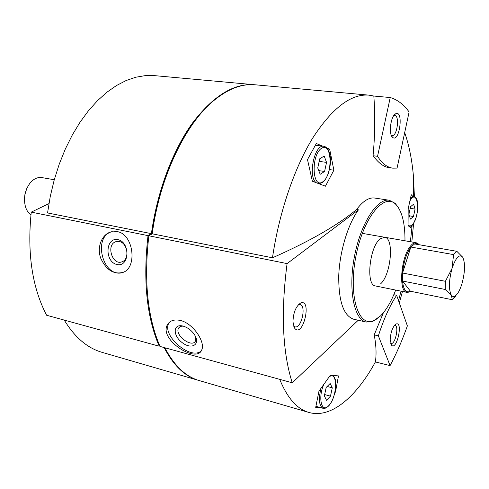 <?xml version="1.0" encoding="UTF-8"?>
<svg xmlns="http://www.w3.org/2000/svg" width="489" height="489" viewBox="0 0 489 489"><rect width="100%" height="100%" fill="white"/><g stroke="black" fill="none" stroke-linecap="round" stroke-linejoin="round"><path stroke-width="0.73" d="M31.253 212.128C27.06 253.174 32.176 287.544 46.602 315.24L159.218 346.212C146.651 317.037 142.916 280.173 148.02 235.625L31.253 212.128L48.937 203.632M117.201 231.609C133.528 234.017 137.55 267.336 123.216 272.324C113.717 274.757 106.217 270.038 100.71 258.161C96.718 247.355 101.633 234.824 110.502 232.024L117.201 231.609M148.858 235.79C143.742 280.362 147.464 317.245 160.019 346.432L292.245 382.795C282.489 352.031 280.772 312.3 287.086 263.602L148.858 235.79L152.238 233.815L272.477 257.795C279.115 212.428 294.457 167.654 312.911 137.745C332.392 107.873 351.071 93.674 368.95 95.147L373.834 96.04C375.259 115.545 374.996 135.447 373.052 155.734C378.455 162.971 383.743 166.938 388.908 167.648L392.759 168.155C387.147 167.403 382.08 163.454 377.557 156.309L390.234 97.537L373.834 96.04M180.386 320.454C193.375 323.394 205.698 342.489 201.688 349.996C196.657 363.895 158.375 339.458 167.495 324.604C169.958 320.552 174.255 319.17 180.386 320.454M330.148 383.468L332.275 387.832L330.478 396.157L326.53 400.234L324.354 395.913L326.175 387.477L330.148 383.468M324.176 156.04L326.56 162.385L324.58 171.45L320.185 174.292L317.734 167.984L319.745 158.791L324.176 156.04M413.615 204.176L415.063 209.078L413.486 216.486L410.436 219.072L408.951 214.188L410.546 206.7L413.615 204.176M254.775 84.762L154.567 75.642L145.306 75.612L135.777 77.231L126.107 80.544L116.4 85.575L106.804 92.311L97.445 100.716L88.472 110.722L80.031 122.226L72.256 135.086L65.275 149.139L59.224 164.188L54.2 180.001L50.288 196.333L47.555 212.941L151.407 233.65L148.02 235.625M64.267 320.099C74.719 337.312 87.329 348.064 102.085 352.355L198.895 380.479M164.151 347.569C173.436 365.491 184.842 376.408 198.375 380.332M254.439 84.731C233.895 83.051 213.198 95.881 192.348 123.228C172.66 150.606 157.146 191.694 151.407 233.65L151.309 234.359M159.218 346.212L159.75 345.821M404.684 132.635C409.048 145.141 411.946 159.475 413.382 175.63L414.415 196.547M413.639 223.1L411.83 241.982M402.471 291.456L399.317 302.917M390.075 365.595L378.37 335.857C383.62 319.354 389.709 305.833 396.634 295.283L407.368 325.888C402.282 340.283 396.518 353.523 390.075 365.595L375.405 361.939C356.218 397.068 330.937 418.914 308.779 412.404C297.006 409.012 287.318 397.997 279.714 379.354M164.952 347.789L166.376 350.54C175.441 366.848 186.364 376.854 199.139 380.552L308.779 412.404M368.95 95.147L255.234 84.799C242 83.521 228.18 88.784 213.779 100.6C185.374 123.833 159.603 177.446 152.238 233.815M390.234 97.537C397.441 99.67 403.737 104.481 409.116 111.969L397.068 168.106L392.759 168.155M398.358 207.513L395.173 203.338L389.33 200.264L374.727 198.045C368.95 197.244 362.905 201.071 356.585 209.53C337.551 225.313 309.519 241.401 272.477 257.795M383.376 312.783L374.189 334.886C376.151 344.855 376.554 353.871 375.405 361.939M322.599 146.119L316.328 143.515L307.495 159.603L312.385 181.242L325.423 186.205L333.871 170.203L329.653 149.133L326.89 147.941M412.594 196.156L411.261 194.738L408.187 208.785L408.046 225.594L410.956 227.984L411.445 225.704M334.837 392.893L335.478 391.976L338.492 375.907L330.35 375.228L318.969 391.163L315.698 407.374L320.087 407.465M375.454 285.949L375.43 285.943C365.613 285.399 369.446 246.639 380.222 238.834L384.666 237.251C394.495 237.996 390.955 275.338 380.387 284.023M404.978 240.784C405.088 223.241 402.044 211.107 395.833 204.402C384.226 192.018 363.052 217.886 355.784 256.927C348.254 295.918 358.468 327.826 373.792 320.625L380.497 315.943C386.249 310.154 391.298 301.53 395.656 290.069M389.33 200.264C377.221 197.892 360.619 223.54 354.415 256.67C348.058 289.763 354.103 319.769 366.23 322.062L372.783 321.371L377.337 318.62M356.585 209.53L358.449 209.824C347.942 224.231 339.659 251.597 338.749 275.619C338.529 301.138 343.486 315.668 353.62 319.207L366.23 322.062M358.229 320.252L292.245 382.795M287.086 263.602L358.449 209.824M292.96 322C293.259 312.777 295.796 306.456 300.576 303.046C312.245 298.162 303.235 338.076 294.818 328.461L292.96 322M395.448 113.906L395.558 113.839C404.018 109.224 399.531 143.625 392.526 137.281C388.443 134.175 390.656 116.339 395.448 113.906M377.557 156.309L373.052 155.734M390.198 339.666C390.735 331.786 392.71 326.56 396.133 323.999C403.358 321.047 396.836 351.053 391.518 345.185L390.198 339.666M396.634 295.283L393.804 294.696M378.37 335.857L374.189 334.886M195.832 119.744C174.86 146.761 157.978 189.86 152.134 233.736L152.11 233.889M329.653 149.133L327.673 148.882M333.871 170.203L329.482 169.591M335.478 391.976L335.063 391.866M409.452 215.845L413.486 216.486M410.204 208.326L415.063 209.078M319.176 161.394L326.56 162.385M318.767 170.63L324.58 171.45M327.19 386.451L332.275 387.832M324.647 394.544L330.478 396.157M183.479 326.2C181.058 325.961 179.408 326.652 178.516 328.272C174.414 335.228 192.318 348.51 195.533 340.857L195.741 337.068M183.075 326.09L182.293 325.912C172.727 323.944 172.972 336.016 182.391 342.783C191.657 349.898 200.631 344.574 194.72 335.093C191.731 330.527 187.849 327.526 183.075 326.09M169.359 322.275L168.876 323.064C161.303 335.344 191.113 360.913 201.285 350.784M119.218 241.499L115.789 241.713C105.734 244.775 112.476 266.071 122.14 261.737C129.946 259.213 127.58 242.721 119.218 241.499M117.898 239.653C105.349 236.969 104.438 261.823 116.908 264.506C129.512 267.544 130.606 242.177 117.898 239.653M112.268 231.578L111.663 231.762C92.574 237.086 102.702 277.459 121.957 272.776M393.792 115.593L394.715 115.428C399.892 115.526 397.147 136.627 392.111 135.575L391.267 135.227M394.47 325.362L394.996 325.374C399.305 325.931 395.191 344.849 391.053 343.443L390.589 343.223M298.217 304.922L300.093 304.623C306.609 305.601 301.352 328.871 295.063 326.835L293.516 325.747M418.81 244.671L417.196 243.589L415.008 243.62L410.858 247.037C406.438 253.351 403.669 262.012 402.551 273.021L402.502 281.022C403.382 289.231 405.76 292.77 409.629 291.64L410.442 291.242L452.337 299.739L455.559 296.212M414.348 243.889L456.854 251.322L453.578 254.604L452.062 268.369C448.823 280.558 448.584 289.488 451.335 295.173C452.411 296.67 453.706 296.927 455.241 295.943C457.765 294.085 460.002 290.001 461.964 283.681C465.076 272.012 465.351 263.235 462.796 257.355L462.612 257.073C459.324 253.791 455.803 257.556 452.062 268.369L445.406 281.297L445.21 289.47L451.335 295.173L452.337 299.739L455.241 295.943M445.406 281.297L402.551 273.021L410.858 247.037L453.578 254.604M410.442 291.242L402.502 281.022L445.21 289.47M462.796 257.355L456.854 251.322M54.267 179.744L41.907 177.593C37.586 176.969 33.594 178.84 29.945 183.21C24.817 190.374 23.325 198.234 25.471 206.792C26.62 210.429 28.448 213.118 30.948 214.879M26.736 188.626L24.921 194.494L24.474 200.624M418.969 244.696L416.249 242.746C414.36 242.446 412.349 243.663 410.216 246.395C400.791 257.611 398.394 291.964 406.842 292.349L408.969 292.129L410.503 291.255M323.663 384.8C317.771 398.095 321.75 413.688 328.718 405.65C337.367 397.349 338.033 370.466 329.317 376.75M322.636 181.92C333.009 175.27 332.282 141.804 321.719 148.179C310.906 154.61 312.037 189.322 322.636 181.92M408.064 224.928C409.165 226.205 410.442 226.236 411.897 225.019C420.577 217.929 418.456 186.529 410.1 200.6M411.041 195.924L413.633 196.309L410.699 197.703M320.949 388.51C318.382 399.33 319.091 405.931 323.07 408.315C323.406 409.299 325.264 408.529 328.639 405.992C335.888 397.734 336.756 381.585 335.173 379.311C334.158 376.726 333.345 375.436 332.74 375.436M315.423 145.227L323.755 146.266C314.525 143.974 307.667 176.651 316.139 182.642M398.517 300.643L401.035 291.163M410.393 241.731L412.166 225.044M413.382 175.63L413.608 196.303M395.833 204.402L395.173 203.338M373.792 320.625L372.783 321.371M413.633 196.309C414.519 196.065 415.564 197.116 416.762 199.463C417.795 200.967 418.37 210.313 416.151 217.281C414.317 222.147 412.857 224.861 411.769 225.429L409.403 226.633M315.949 406.286L323.07 408.315M323.755 146.266C326.848 147.403 328.101 147.403 330.222 156.162C331.09 160.007 330.46 165.789 328.339 173.509C326.224 178.497 324.256 181.511 322.416 182.55L319.042 183.742M179.744 326.896L178.516 328.272M182.764 326.01L182.293 325.912M168.876 323.064L167.519 324.562M117.262 241.389L115.789 241.713M111.663 231.762L110.74 231.951M391.408 135.575L392.526 137.281M394.018 115.288L395.558 113.839M390.766 343.81L391.518 345.185M394.867 324.922L396.133 323.999M293.583 325.833L294.818 328.461M298.333 304.861L300.576 303.046M375.43 285.943L406.842 292.349M362.263 233.351L416.249 242.746M418.578 244.439L418.144 243.742M409.629 291.64L408.969 292.129"/></g></svg>
